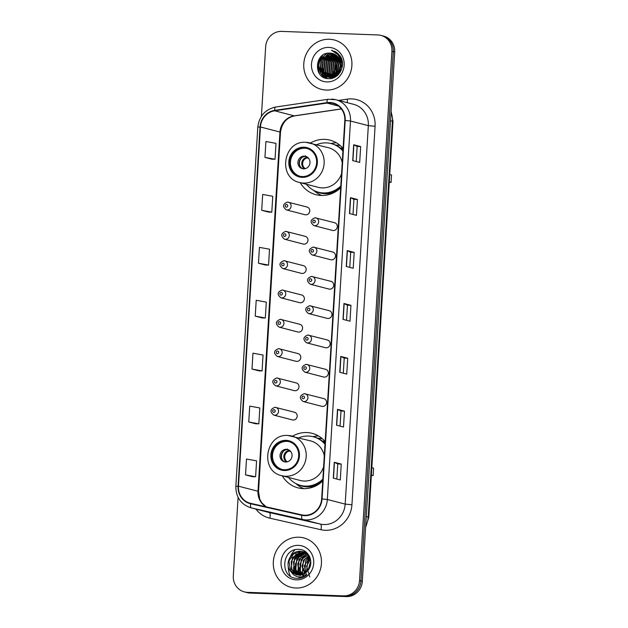 <?xml version="1.0" encoding="UTF-8"?>
<svg xmlns="http://www.w3.org/2000/svg" width="628" height="628" viewBox="0 0 628 628"><rect width="100%" height="100%" fill="white"/><g stroke="black" fill="none" stroke-linecap="round" stroke-linejoin="round"><path stroke-width="0.94" d="M325.163 441.602A28.166 26.502 -75.5 0 0 312.1 433.32A28.166 26.502 -75.5 0 0 306.747 432.535A28.166 26.502 -75.5 0 0 292.538 436.209M282.27 475.82A28.166 26.502 -75.5 0 0 297.97 487.846A28.166 26.502 -75.5 0 0 303.316 488.631A28.166 26.502 -75.5 0 0 322.753 480.954M318.482 435.958A28.166 26.502 -75.5 0 0 313.003 436.68M343.092 148.444A28.166 26.502 -75.5 0 0 330.03 140.154A28.166 26.502 -75.5 0 0 324.684 139.369A28.166 26.502 -75.5 0 0 310.468 143.043M300.2 182.654A28.166 26.502 -75.5 0 0 315.9 194.68A28.166 26.502 -75.5 0 0 321.253 195.465A28.166 26.502 -75.5 0 0 340.682 187.788M336.412 142.792A28.166 26.502 -75.5 0 0 330.94 143.522M287.593 202.067A3.988 3.752 104.5 0 1 291.062 206.581A3.988 3.752 104.5 0 1 286.352 209.893L304.996 214.721A3.988 3.752 -75.5 0 0 309.714 211.408A3.988 3.752 -75.5 0 0 306.236 206.895M285.803 231.379A3.988 3.752 104.5 0 1 289.273 235.893A3.988 3.752 104.5 0 1 284.562 239.213L303.206 244.041A3.988 3.752 -75.5 0 0 307.916 240.728A3.988 3.752 -75.5 0 0 304.447 236.214M284.005 260.699A3.988 3.752 104.5 0 1 287.475 265.212A3.988 3.752 104.5 0 1 282.765 268.525L301.409 273.361A3.988 3.752 -75.5 0 0 306.126 270.04A3.988 3.752 -75.5 0 0 302.657 265.526M282.215 290.018A3.988 3.752 104.5 0 1 285.685 294.524A3.988 3.752 104.5 0 1 280.975 297.845L299.619 302.672A3.988 3.752 -75.5 0 0 304.329 299.36A3.988 3.752 -75.5 0 0 300.859 294.846M280.426 319.33A3.988 3.752 104.5 0 1 283.895 323.844A3.988 3.752 104.5 0 1 279.177 327.157L297.829 331.992A3.988 3.752 -75.5 0 0 302.539 328.672A3.988 3.752 -75.5 0 0 299.069 324.166M278.628 348.65A3.988 3.752 104.5 0 1 282.098 353.156A3.988 3.752 104.5 0 1 277.388 356.476L296.031 361.304A3.988 3.752 -75.5 0 0 300.741 357.991A3.988 3.752 -75.5 0 0 297.272 353.478M276.838 377.962A3.988 3.752 104.5 0 1 280.308 382.476A3.988 3.752 104.5 0 1 275.59 385.788L294.242 390.624A3.988 3.752 -75.5 0 0 298.952 387.303A3.988 3.752 -75.5 0 0 295.482 382.797M275.04 407.282A3.988 3.752 104.5 0 1 278.51 411.795A3.988 3.752 104.5 0 1 273.8 415.108L292.444 419.936A3.988 3.752 -75.5 0 0 297.162 416.623A3.988 3.752 -75.5 0 0 293.692 412.109M304.399 393.67A3.988 3.752 104.5 0 1 307.869 398.183A3.988 3.752 104.5 0 1 303.151 401.496L321.803 406.332A3.988 3.752 -75.5 0 0 326.513 403.011A3.988 3.752 -75.5 0 0 323.043 398.505M306.189 364.358A3.988 3.752 104.5 0 1 309.659 368.864A3.988 3.752 104.5 0 1 304.949 372.184L323.593 377.012A3.988 3.752 -75.5 0 0 328.303 373.699A3.988 3.752 -75.5 0 0 324.833 369.186M311.567 276.406A3.988 3.752 104.5 0 1 315.036 280.92A3.988 3.752 104.5 0 1 310.326 284.233L328.97 289.068A3.988 3.752 -75.5 0 0 333.688 285.748A3.988 3.752 -75.5 0 0 330.21 281.234M315.154 217.775A3.988 3.752 104.5 0 1 318.624 222.288A3.988 3.752 104.5 0 1 313.914 225.601L332.557 230.429A3.988 3.752 -75.5 0 0 337.267 227.116A3.988 3.752 -75.5 0 0 333.798 222.602M313.364 247.087A3.988 3.752 104.5 0 1 316.834 251.6A3.988 3.752 104.5 0 1 312.116 254.921L330.768 259.749A3.988 3.752 -75.5 0 0 335.478 256.436A3.988 3.752 -75.5 0 0 332.008 251.922M309.777 305.726A3.988 3.752 104.5 0 1 313.246 310.232A3.988 3.752 104.5 0 1 308.536 313.553L327.18 318.38A3.988 3.752 -75.5 0 0 331.89 315.068A3.988 3.752 -75.5 0 0 328.42 310.554M307.979 335.038A3.988 3.752 104.5 0 1 311.449 339.552A3.988 3.752 104.5 0 1 306.739 342.864L325.382 347.7A3.988 3.752 -75.5 0 0 330.1 344.38A3.988 3.752 -75.5 0 0 326.631 339.874M319.856 438.352A25.772 24.249 104.5 0 1 322.125 438.548M337.786 145.186A25.772 24.249 104.5 0 1 340.054 145.382M238.098 497.4L233.294 575.9A15.943 15.001 -75.5 0 0 244.331 591.89L247.118 592.612A15.943 15.001 -75.5 0 0 250.148 593.052L346.334 596.6A15.943 15.001 -75.5 0 0 362.34 581.277L394.706 52.1A15.943 15.001 -75.5 0 0 383.669 36.11L382.279 35.749A15.943 15.001 -75.5 0 1 393.309 51.739A15.943 15.001 -75.5 0 0 382.279 35.749L380.882 35.388A15.943 15.001 -75.5 0 0 377.852 34.948L281.666 31.4A15.943 15.001 -75.5 0 0 265.66 46.723L261.405 116.313M244.331 591.89A15.943 15.001 -75.5 0 0 247.354 592.33L343.547 595.878A15.943 15.001 -75.5 0 0 359.546 580.555L360.943 580.916L393.309 51.739L360.943 580.916A15.943 15.001 -75.5 0 1 344.945 596.239A15.943 15.001 -75.5 0 0 360.943 580.916L362.34 581.277M247.354 592.33L344.945 596.239L248.751 592.691A15.943 15.001 -75.5 0 1 245.721 592.251A15.943 15.001 -75.5 0 0 248.751 592.691L250.148 593.052M329.386 39.258A25.505 23.997 -75.5 0 0 304.07 61.191A25.505 23.997 -75.5 0 0 321.434 89.357A25.505 23.997 -75.5 0 0 326.277 90.063A25.505 23.997 -75.5 0 0 351.601 68.13A25.505 23.997 -75.5 0 0 334.229 39.964A25.505 23.997 -75.5 0 0 329.386 39.258A25.505 23.997 -75.5 0 0 304.07 61.191A25.505 23.997 -75.5 0 0 321.434 89.357A25.505 23.997 -75.5 0 0 326.277 90.063A25.505 23.997 -75.5 0 0 351.601 68.13A25.505 23.997 -75.5 0 0 334.229 39.964A25.505 23.997 -75.5 0 0 329.386 39.258M298.928 537.215A25.505 23.997 -75.5 0 0 273.612 559.148A25.505 23.997 -75.5 0 0 290.984 587.313A25.505 23.997 -75.5 0 0 295.827 588.02A25.505 23.997 -75.5 0 0 321.144 566.087A25.505 23.997 -75.5 0 0 303.779 537.921A25.505 23.997 -75.5 0 0 298.928 537.215A25.505 23.997 -75.5 0 0 273.612 559.148A25.505 23.997 -75.5 0 0 290.984 587.313A25.505 23.997 -75.5 0 0 295.827 588.02A25.505 23.997 -75.5 0 0 321.144 566.087A25.505 23.997 -75.5 0 0 303.779 537.921A25.505 23.997 -75.5 0 0 298.928 537.215M329.81 102.913A17.003 15.998 104.5 0 1 333.036 103.384A17.003 15.998 104.5 0 1 344.803 120.443L321.654 498.907A17.003 15.998 104.5 0 1 301.817 514.889L250.705 503.358A17.003 15.998 104.5 0 1 250.242 503.24A17.003 15.998 104.5 0 1 238.475 486.19L260.447 126.982A17.003 15.998 104.5 0 1 274.719 110.795L327.007 103.071A17.003 15.998 104.5 0 1 329.81 102.913M329.833 102.49A17.427 16.399 -75.5 0 0 326.96 102.654L274.671 110.371A17.427 16.399 -75.5 0 0 260.047 126.966L238.075 486.174A17.427 16.399 -75.5 0 0 250.611 503.766L301.723 515.305A17.427 16.399 -75.5 0 0 322.054 498.922L345.204 120.458A17.427 16.399 -75.5 0 0 329.833 102.49M333.295 478.136L340.266 479.941L341.24 464.068L334.269 462.263L333.295 478.136M336.828 479.046L337.754 463.927L334.269 462.263M337.746 463.935L341.24 464.068M336.537 425.219L343.508 427.024L344.474 411.152L337.503 409.346L336.537 425.219M340.062 426.129L340.988 411.01L337.503 409.346M340.988 411.018L344.474 411.152M339.772 372.302L346.742 374.107L347.716 358.227L340.745 356.421L339.772 372.302M343.296 373.213L344.223 358.093L340.745 356.421M344.223 358.101L347.716 358.227M352.716 160.627L359.687 162.432L360.66 146.559L353.69 144.754L352.716 160.627M356.249 161.545L357.167 146.426L353.69 144.754M357.167 146.434L360.66 146.559M349.482 213.544L356.453 215.349L357.426 199.476L350.455 197.671L349.482 213.544M353.007 214.462L353.933 199.343L350.455 197.671M353.933 199.351L357.426 199.476M346.248 266.46L353.219 268.274L354.184 252.393L347.213 250.588L346.248 266.46M349.772 267.379L350.699 252.26L347.213 250.588M350.699 252.268L354.184 252.393M343.006 319.385L349.977 321.191L350.95 305.31L343.979 303.505L343.006 319.385M346.538 320.296L347.457 305.177L343.979 303.505M347.457 305.184L350.95 305.31M359.546 580.555L391.911 51.378A15.943 15.001 -75.5 0 0 380.882 35.388M255.729 423.782L248.759 421.977L258.846 423.837L259.819 407.965L249.732 406.104L248.759 421.977M252.495 476.707L245.524 474.894L255.612 476.754L256.577 460.881L246.498 459.021L245.524 474.894M265.44 265.032L258.469 263.226L268.556 265.087L269.53 249.214L259.442 247.354L258.469 263.226M268.674 212.115L261.703 210.309L271.791 212.17L272.764 196.289L262.677 194.437L261.703 210.309M271.916 159.198L264.945 157.393L275.033 159.253L275.998 143.372L265.911 141.512L264.945 157.393M252.001 369.06L262.08 370.92L263.054 355.048L252.966 353.187L252.001 369.06L258.971 370.85M255.235 316.143L265.322 318.004L266.288 302.131L256.208 300.27L255.235 316.143L262.206 317.933M265.322 318.004L262.135 317.933M268.556 265.087L265.369 265.016M271.791 212.17L268.611 212.099M275.033 159.253L271.846 159.182M262.08 370.92L258.901 370.85M258.846 423.837L255.659 423.767M255.612 476.754L252.425 476.683M340.031 72.471L339.999 70.878M340.148 69.41L340.745 67.094M341.334 65.72L342.511 63.805M340.431 71.835L340.588 69.52M341.185 67.204L342.503 64.551M338.688 74.222L338.461 73.225M338.366 72.683L340.839 63.263M341.137 62.878L342.111 61.827M339.002 73.861L338.798 72.793M338.728 72.173L340.894 63.899M341.224 63.436L342.229 62.251M337.526 75.376L337.189 74.528M337.055 74.143L338.578 63.546L340.439 61.301M340.847 60.932L341.561 60.359M337.809 75.117L337.495 74.253M337.369 73.837L339.01 63.663L340.557 61.732M340.925 61.371L341.703 60.696M336.467 76.216L336.027 75.431M335.878 75.125L336.836 63.098L339.905 59.841M340.478 59.448L340.941 59.158M336.726 76.027L336.31 75.234M336.161 74.905L337.267 63.208L340.046 60.17M340.58 59.786L341.106 59.44M335.43 76.781A22.584 21.25 -75.5 0 0 335.43 76.804L334.928 76.09M334.763 75.831L334.072 74.528L335.093 62.643L339.308 58.647M340.541 58.027L341.137 57.792M335.705 76.687L335.203 75.941M335.038 75.674L334.504 74.646L335.525 62.761L339.458 58.922A22.584 21.25 -75.5 0 0 337.597 62.039M340.714 58.263L341.247 58.027M334.418 77.181L333.876 76.569M333.704 76.349L332.33 74.08L333.35 62.196L338.649 57.643M339.827 57.195L340.58 56.983M334.669 77.095L334.135 76.467M333.963 76.239L332.762 74.19L333.782 62.305L338.822 57.878M340.007 57.391L340.769 57.156M333.421 77.432L332.856 76.914M332.675 76.726L330.587 73.625L331.608 61.74L337.958 56.787M339.136 56.457L339.819 56.332M333.664 77.377L333.107 76.844M332.926 76.647L331.019 73.743L332.039 61.85L338.139 56.983M339.269 56.638L340.007 56.481M333.044 77.974L332.644 77.723M332.447 77.582L331.867 77.142M331.678 76.985L328.844 73.178L329.865 61.293L337.236 56.041M339.269 55.751L339.968 55.735L338.092 54.926M332.691 77.558L332.11 77.095M331.922 76.93L329.276 73.288L330.297 61.403L337.417 56.214M338.814 55.947L339.23 55.9M339.465 55.876L340.054 55.853M332.322 78.068L331.71 77.754M331.506 77.644L330.901 77.268M330.705 77.134L327.102 72.722L328.122 60.838L336.482 55.405M338.461 55.288L339.144 55.335M332.55 78.084L331.937 77.754M331.741 77.637L331.144 77.244M330.948 77.103L327.533 72.84L328.554 60.947L336.671 55.554M338.665 55.397L339.348 55.429M331.419 77.958L330.791 77.707M330.579 77.613L329.967 77.307M329.763 77.189L325.359 72.275L326.379 60.39L335.705 54.856M331.647 77.99L331.019 77.731M330.807 77.629L330.195 77.307M329.998 77.189L325.791 72.385L326.811 60.5L335.901 54.981M332.691 78.084L329.888 77.582M329.676 77.503L329.048 77.26M328.837 77.165L323.616 71.82L324.637 59.935L334.912 54.385M332.471 78.155L330.54 77.77M330.76 77.825L330.116 77.621M329.904 77.542L329.276 77.275M329.064 77.181L324.048 71.937L325.069 60.045L335.109 54.495M335.572 75.721L335.909 76.592L331.027 77.637L328.146 77.126M327.934 77.056L321.874 71.372L322.894 59.487L334.096 53.992M334.449 77.409L328.797 77.323M329.017 77.377L328.373 77.165M328.161 77.087L322.305 71.482L323.326 59.597L334.3 54.087M340.902 65.532A12.011 11.304 -75.5 0 0 332.589 53.482A12.011 11.304 -75.5 0 0 330.304 53.152C314.353 51.402 312.862 78.618 328.193 78.61C338.83 79.897 346.625 65.265 340.274 56.182L331.513 50.264C338.296 53.042 341.428 58.137 340.902 65.532C339.929 72.809 336.059 76.695 329.284 77.189L327.055 76.867L320.131 70.917L321.151 59.032L331.615 53.49L333.256 53.678M341.043 62.415L339.599 71.608L329.716 77.299L327.055 76.867M327.274 76.922L320.563 71.035L321.583 59.142L332.047 53.6L333.468 53.749M338.523 55.036L339.67 55.327M338.735 55.115L339.395 55.248M339.175 55.193L339.662 55.311M338.076 54.903L339.85 55.57M338.453 55.413L340.894 57.289M338.311 55.217L340.588 56.716M339.615 57.321L341.349 59.903L342.503 63.546M339.206 56.583L342.166 60.869M330.304 53.152L332.62 53.49M328.891 47.406A17.325 16.304 -75.5 0 0 311.496 64.056A17.325 16.304 -75.5 0 0 326.78 81.915A17.325 16.304 -75.5 0 0 344.168 65.265A17.325 16.304 -75.5 0 0 328.891 47.406M340.816 57.203A22.584 21.25 -75.5 0 0 340.337 57.776M336.553 64.464A22.584 21.25 -75.5 0 0 335.195 70.336M335.077 72.817A22.584 21.25 -75.5 0 0 335.242 75.548M322.721 55.209A22.584 21.25 -75.5 0 0 319.181 73.225M331.513 50.264L332.22 50.421M319.33 73.46L317.611 65.131L320.673 56.983M323.742 77.362L320.633 73.029L319.456 69.009M322.541 57.258L326.898 53.388M334.002 51.378L334.897 51.394M325.94 78.217L323.082 74.826M322.745 74.222L321.198 69.457M324.284 57.713L328.201 54.102M328.852 53.71L329.99 53.129M334.803 51.873L335.705 51.826M329.512 59.063L333.429 55.46M334.08 55.068L335.148 54.518M337.087 53.78L338.021 53.529M331.254 59.519L335.171 55.908M335.823 55.515L336.294 55.264M337.809 54.581L338.751 54.251M334.74 60.421L338.225 57.101M336.482 60.877L339.049 58.231M338.225 61.324L339.787 59.574M340.933 58.577L341.349 58.263M339.968 61.78L340.415 61.222M340.816 60.759L341.444 60.107M341.711 62.227L342.087 61.756M318.349 71.757L319.26 58.804M323.381 77.173L320.413 72.974L319.087 66.466M320.939 59.377L326.372 53.513M333.9 51.315L334.795 51.347M325.712 78.155L322.706 74.497M322.321 73.774L320.829 66.921M322.682 59.825L327.581 54.314M328.334 53.827L329.684 53.113M334.7 51.802L335.603 51.771M327.353 78.516L325.265 76.216M325.139 76.043L324.448 74.944M324.064 74.222L322.572 67.369M324.425 60.28L329.323 54.762M330.077 54.283L331.364 53.592M335.485 52.36L336.396 52.257M326.16 60.728L331.066 55.217M331.82 54.73L333.107 54.047M336.247 52.98L337.173 52.815M327.902 61.183L332.809 55.664M333.562 55.185L334.85 54.495M337.001 53.686L337.927 53.451M329.645 61.63L334.551 56.12M335.305 55.633L336.161 55.162M337.723 54.471L338.665 54.157M334.52 76.93L334.277 76.404M334.167 76.145L333.028 70.085M335.47 75.407L334.771 70.532M336.616 63.436L339.701 59.393M340.831 58.428L341.279 58.098M337.158 75.682L336.914 74.771M336.82 74.363L336.514 70.988M338.359 63.891L340.345 60.987M340.761 60.523L341.357 59.927M338.492 74.442L338.335 73.366M338.288 72.785L338.257 71.435M340.101 64.339L340.816 63.13M341.106 62.706L342.017 61.528M303.976 147.98A14.35 13.502 -75.5 0 0 289.736 160.321A14.35 13.502 -75.5 0 0 299.501 176.162A14.35 13.502 -75.5 0 0 302.225 176.562A14.35 13.502 -75.5 0 0 316.465 164.222A14.35 13.502 -75.5 0 0 306.7 148.381A14.35 13.502 -75.5 0 0 303.976 147.98M307.131 148.498A14.35 13.502 -75.5 0 0 304.847 148.208A14.35 13.502 -75.5 0 0 290.646 160.305A14.35 13.502 -75.5 0 0 299.941 176.264M340.274 145.57A25.505 23.997 -75.5 0 0 336.365 145.084A25.505 23.997 -75.5 0 0 335.642 145.076M306.448 184.271A25.136 23.652 -75.5 0 0 318.577 192.247L319.448 192.474A25.136 23.652 -75.5 0 0 324.221 193.173A25.136 23.652 -75.5 0 0 340.729 187.105M342.974 150.367A25.136 23.652 -75.5 0 0 332.055 143.804L331.184 143.584A25.136 23.652 -75.5 0 0 326.411 142.886A25.136 23.652 -75.5 0 0 316.716 144.66M318.577 192.247A25.136 23.652 -75.5 0 0 323.349 192.945A25.136 23.652 -75.5 0 0 340.792 185.998M342.927 151.081A25.136 23.652 -75.5 0 0 331.184 143.584M306.087 142.352A20.457 19.248 104.5 0 1 309.973 142.917A20.457 19.248 104.5 0 1 323.907 165.509A20.457 19.248 104.5 0 1 303.599 183.093A20.457 19.248 104.5 0 1 299.713 182.528L318.184 187.317A20.457 19.248 -75.5 0 0 322.07 187.882A20.457 19.248 -75.5 0 0 341.546 173.705M342.221 162.683A20.457 19.248 -75.5 0 0 328.444 147.706L305.962 142.328C283.275 140.209 277.372 178.054 299.713 182.528M389.281 182.324L391.079 182.395L391.534 174.984L389.76 174.529M391.079 182.395L389.305 181.932M304.36 156.144A6.374 5.997 -75.5 0 0 302.374 168.673A6.374 5.997 -75.5 0 0 309.91 163.366A6.374 5.997 -75.5 0 0 304.36 156.144M306.174 156.513A6.374 5.997 -75.5 0 0 302.994 168.791M321.787 195.481A27.632 25.999 104.5 0 1 314.997 191.469L313.553 190.268M342.401 147.651L341.459 147.902A25.481 23.974 -75.5 0 1 343.037 149.276M299.76 165.729A7.442 7.002 104.5 0 1 301.856 157.628M308.654 158.358L306.99 157.926L305.349 155.838M308.026 570.279L310.75 561.094M306.307 572.1L307.869 561.44L310.326 558.692M309.792 576.944L306.527 566.283L310.46 559.21M304.808 573.246L305.655 560.867L309.73 556.981M306.511 575.193L304.305 565.734L309.887 557.366M303.403 574.016L302.343 572.163L303.45 560.294L309.047 555.647M305.498 575.923L301.95 566.189L304.533 559.689L309.219 555.953M302.06 574.534L300.129 571.59L301.236 559.721L308.215 554.603M304.69 576.425L300.42 571.095L300.011 563.968L303.018 558.284L308.442 554.83M300.773 574.856L297.915 571.017L299.022 559.148L307.218 553.763M304.172 576.708L298.952 572.116L297.688 563.905L301.11 557.389L307.492 553.951M299.532 575.013L295.709 570.436L296.809 558.575L306.252 553.056M300.718 575.546L296.126 570.279L295.356 564.038L299.297 556.416L306.009 553.268M298.324 575.028L293.496 569.863L294.595 558.002L305.216 552.475M299.548 575.484L294.43 570.805L293.464 561.895L298.002 555.089L304.494 552.632M297.154 574.91L291.282 569.29L292.381 557.428L302.924 551.902L304.156 552.02M297.444 574.958L291.918 569.627L291.188 561.534L295.725 554.555L303.473 552.043M291.368 572.053L296.11 574.699L298.386 575.028C301.809 575.091 304.745 573.819 307.202 571.221C314.761 564.085 309.439 549.704 299.438 549.429C281.791 547.38 279.279 577.242 296.118 578.302L296.966 578.357C300.686 578.451 304.031 577.265 306.998 574.801C304.046 576.692 300.945 577.313 297.696 576.661C294.956 576.057 292.852 574.518 291.368 572.053L291.039 571.716C283.927 565.004 290.426 550.277 300.71 551.329L303.057 551.682L308.772 555.183M296.283 574.738L290.458 570.412L288.982 560.945L293.606 553.92L301.259 551.47M304.431 552.067L305.271 552.255M298.433 545.363A17.325 16.304 -75.5 0 0 281.046 562.013A17.325 16.304 -75.5 0 0 296.322 579.872A17.325 16.304 -75.5 0 0 313.71 563.222A17.325 16.304 -75.5 0 0 298.433 545.363M294.995 549.814A22.584 21.25 -75.5 0 0 290.646 555.984M288.26 567.445A22.584 21.25 -75.5 0 0 289.516 574.071M289.673 574.494A22.584 21.25 -75.5 0 0 290.269 575.962M296.071 556.157L299.964 552.436M300.098 578.121L298.779 576.842M297.311 574.895L296.84 574.102M296.549 573.545L295.105 568.772M298.284 556.73L302.17 553.017M302.79 552.616L303.771 552.059M304.023 551.941L305.137 551.447M302.688 577.383L302.201 576.74M300.977 574.691L299.532 569.918M302.712 557.876L306.605 554.155M304.47 573.45L303.96 571.064M307.139 559.022L309.494 556.479M294.391 558.316L299.297 552.64M299.941 578.153L298.543 576.81M296.989 574.753L296.424 573.772M296.094 573.089L294.697 566.181M296.604 558.889L301.495 553.221M302.233 552.719L303.403 552.043M303.756 551.863L304.965 551.329M302.523 577.446L301.997 576.771M300.514 574.235L299.124 567.327M301.032 560.035L305.938 554.351M306.652 553.865L307.068 553.613M304.25 573.576L303.552 568.473M305.459 561.189L309.384 556.267M286.046 441.146A14.35 13.502 -75.5 0 0 271.798 453.479A14.35 13.502 -75.5 0 0 281.572 469.328A14.35 13.502 -75.5 0 0 284.296 469.72A14.35 13.502 -75.5 0 0 298.536 457.388A14.35 13.502 -75.5 0 0 288.77 441.547A14.35 13.502 -75.5 0 0 286.046 441.146M289.202 441.665A14.35 13.502 -75.5 0 0 286.918 441.374A14.35 13.502 -75.5 0 0 272.709 453.471A14.35 13.502 -75.5 0 0 282.011 469.43M322.345 438.736A25.505 23.997 -75.5 0 0 318.435 438.25A25.505 23.997 -75.5 0 0 317.713 438.234M288.519 477.437A25.136 23.652 -75.5 0 0 300.647 485.413L301.519 485.64A25.136 23.652 -75.5 0 0 306.291 486.331A25.136 23.652 -75.5 0 0 322.792 480.271M325.045 443.533A25.136 23.652 -75.5 0 0 314.126 436.97L313.254 436.743A25.136 23.652 -75.5 0 0 308.481 436.052A25.136 23.652 -75.5 0 0 298.787 437.826M300.647 485.413A25.136 23.652 -75.5 0 0 305.42 486.111A25.136 23.652 -75.5 0 0 322.863 479.164M324.998 444.247A25.136 23.652 -75.5 0 0 313.254 436.743M288.158 435.51A20.457 19.248 104.5 0 1 292.044 436.083A20.457 19.248 104.5 0 1 305.969 458.668A20.457 19.248 104.5 0 1 285.669 476.26A20.457 19.248 104.5 0 1 281.784 475.694L300.255 480.475A20.457 19.248 -75.5 0 0 304.14 481.048A20.457 19.248 -75.5 0 0 323.616 466.871M324.291 455.85A20.457 19.248 -75.5 0 0 310.515 440.864L288.032 435.494C265.346 433.375 259.442 471.22 281.784 475.694M371.352 475.49L373.15 475.561L373.605 468.15L371.823 467.687M373.15 475.561L371.376 475.098M286.431 449.31A6.374 5.997 -75.5 0 0 284.445 461.831A6.374 5.997 -75.5 0 0 291.981 456.532A6.374 5.997 -75.5 0 0 286.431 449.31M288.244 449.679A6.374 5.997 -75.5 0 0 285.057 461.957M303.858 488.647A27.632 25.999 104.5 0 1 297.068 484.628L295.623 483.434M324.472 440.817L323.53 441.068A25.481 23.974 -75.5 0 1 325.108 442.442M281.831 458.887A7.442 7.002 104.5 0 1 283.927 450.794M290.725 451.516L289.061 451.092L287.42 449.004M365.716 526.068A21.258 20.002 -75.5 0 0 368.204 517.072L392.414 121.243A21.258 20.002 -75.5 0 0 391.032 112.106M390.506 120.749L392.414 121.243A10.629 0.73 3.5 0 1 393.002 121.526L368.793 517.346A10.629 0.73 3.5 0 0 368.204 517.072L366.297 516.577M394.706 52.1L391.911 51.378M346.334 596.6L343.547 595.878M338.563 100.425L347.276 99.138A26.572 25.002 104.5 0 1 375.081 126.283L351.931 504.747L345.18 504.111L368.33 125.647A21.258 20.002 -75.5 0 0 353.619 104.327L335.776 99.703A21.258 20.002 104.5 0 1 350.487 121.023L345.204 120.458M351.931 504.747A26.572 25.002 104.5 0 1 325.265 530.283A26.572 25.002 104.5 0 1 320.939 529.726L269.828 518.186A26.572 25.002 104.5 0 1 255.918 509.104M323.844 524.545A21.258 20.002 -75.5 0 0 345.18 504.111L327.337 499.488A21.258 20.002 104.5 0 1 302.539 519.466L251.428 507.934A21.258 20.002 104.5 0 1 250.855 507.793L268.698 512.417A21.258 20.002 -75.5 0 0 269.271 512.558L320.382 524.09A21.258 20.002 -75.5 0 0 323.844 524.545M328.24 99.31A5.314 1.672 81.6 0 0 328.012 99.295A5.314 1.672 81.6 0 0 326.96 102.654M331.741 99.114A21.258 20.002 104.5 0 1 335.776 99.703L328.012 99.295L275.723 107.019C265.204 109.374 259.238 116.07 257.818 127.123L260.047 126.966M238.075 486.174L235.845 486.339C235.885 497.274 240.885 504.425 250.855 507.793M250.611 503.766A5.314 1.798 102.7 0 0 251.428 507.934L269.271 512.558A5.314 1.798 -77.3 0 1 269.828 518.186M275.723 107.019A5.314 1.672 81.6 0 0 274.671 110.371M301.723 515.305A5.314 1.798 102.7 0 0 302.539 519.466L320.382 524.09A5.314 1.798 -77.3 0 1 320.939 529.726M322.054 498.922L327.337 499.488L350.487 121.023L368.33 125.647L375.081 126.283M347.276 99.138A5.314 1.672 -98.4 0 1 347.166 102.654M238.475 486.19L257.998 491.245A17.003 15.998 -75.5 0 0 266.139 506.835M327.007 103.071L338.461 106.038M274.719 110.795L294.234 115.85A17.003 15.998 -75.5 0 0 279.962 132.037L257.998 491.245A9.569 0.659 3.5 0 1 258.524 491.496L259.749 499.205L261.782 502.855L266.264 506.867M341.326 108.895L294.234 115.85A9.569 3.014 -98.4 0 0 294.642 115.874C286.572 117.577 281.854 123.049 280.496 132.288L258.524 491.496M260.447 126.982L279.962 132.037A9.569 0.659 3.5 0 1 280.496 132.288M343.186 319.432L344.16 303.567M346.428 266.507L347.394 250.651M349.663 213.591L350.636 197.734M352.897 160.674L353.87 144.817M339.952 372.349L340.925 356.484M336.718 425.266L337.683 409.401M333.484 478.183L334.449 462.318M302.178 177.355A15.143 14.248 -75.5 0 0 317.376 162.801A15.143 14.248 -75.5 0 0 304.023 147.188A15.143 14.248 -75.5 0 0 288.825 161.741A15.143 14.248 -75.5 0 0 302.178 177.355M315.437 191.179A25.481 23.974 -75.5 0 0 325.037 193.746A25.481 23.974 -75.5 0 0 336.011 191.454M304.58 168.799A6.17 5.801 104.5 0 1 306.417 157.44M305.294 168.649A5.848 5.503 104.5 0 1 306.99 157.926M284.249 470.513A15.143 14.248 -75.5 0 0 299.446 455.959A15.143 14.248 -75.5 0 0 286.093 440.354A15.143 14.248 -75.5 0 0 270.888 454.908A15.143 14.248 -75.5 0 0 284.249 470.513M297.507 484.345A25.481 23.974 -75.5 0 0 307.108 486.904A25.481 23.974 -75.5 0 0 318.082 484.62M286.651 461.965A6.17 5.801 104.5 0 1 288.488 450.606M287.365 461.815A5.848 5.503 104.5 0 1 289.061 451.092M314.118 220.192A1.327 1.248 -75.5 0 0 312.791 221.472A1.327 1.248 -75.5 0 0 313.961 222.838A1.327 1.248 -75.5 0 0 315.295 221.566A1.327 1.248 -75.5 0 0 314.118 220.192M312.328 249.512A1.327 1.248 -75.5 0 0 310.993 250.784A1.327 1.248 -75.5 0 0 312.163 252.158A1.327 1.248 -75.5 0 0 313.498 250.878A1.327 1.248 -75.5 0 0 312.328 249.512M310.538 278.824A1.327 1.248 -75.5 0 0 309.204 280.104A1.327 1.248 -75.5 0 0 310.373 281.47A1.327 1.248 -75.5 0 0 311.708 280.198A1.327 1.248 -75.5 0 0 310.538 278.824M308.74 308.144A1.327 1.248 -75.5 0 0 307.406 309.423A1.327 1.248 -75.5 0 0 308.584 310.789A1.327 1.248 -75.5 0 0 309.91 309.51A1.327 1.248 -75.5 0 0 308.74 308.144M306.951 337.464A1.327 1.248 -75.5 0 0 305.616 338.735A1.327 1.248 -75.5 0 0 306.786 340.109A1.327 1.248 -75.5 0 0 308.12 338.83A1.327 1.248 -75.5 0 0 306.951 337.464M305.153 366.776A1.327 1.248 -75.5 0 0 303.826 368.055A1.327 1.248 -75.5 0 0 304.996 369.421A1.327 1.248 -75.5 0 0 306.331 368.149A1.327 1.248 -75.5 0 0 305.153 366.776M303.363 396.095A1.327 1.248 -75.5 0 0 302.029 397.367A1.327 1.248 -75.5 0 0 303.198 398.741A1.327 1.248 -75.5 0 0 304.533 397.461A1.327 1.248 -75.5 0 0 303.363 396.095M286.399 207.13A1.327 1.248 -75.5 0 0 287.734 205.858A1.327 1.248 -75.5 0 0 286.564 204.485A1.327 1.248 -75.5 0 0 285.23 205.764A1.327 1.248 -75.5 0 0 286.399 207.13M284.61 236.45A1.327 1.248 -75.5 0 0 285.936 235.17A1.327 1.248 -75.5 0 0 284.767 233.804A1.327 1.248 -75.5 0 0 283.432 235.076A1.327 1.248 -75.5 0 0 284.61 236.45M282.812 265.762A1.327 1.248 -75.5 0 0 284.146 264.49A1.327 1.248 -75.5 0 0 282.977 263.116A1.327 1.248 -75.5 0 0 281.642 264.396A1.327 1.248 -75.5 0 0 282.812 265.762M281.022 295.082A1.327 1.248 -75.5 0 0 282.357 293.802A1.327 1.248 -75.5 0 0 281.179 292.436A1.327 1.248 -75.5 0 0 279.853 293.716A1.327 1.248 -75.5 0 0 281.022 295.082M279.224 324.401A1.327 1.248 -75.5 0 0 280.559 323.122A1.327 1.248 -75.5 0 0 279.389 321.748A1.327 1.248 -75.5 0 0 278.055 323.028A1.327 1.248 -75.5 0 0 279.224 324.401M277.435 353.713A1.327 1.248 -75.5 0 0 278.769 352.434A1.327 1.248 -75.5 0 0 277.6 351.068A1.327 1.248 -75.5 0 0 276.265 352.347A1.327 1.248 -75.5 0 0 277.435 353.713M275.645 383.033A1.327 1.248 -75.5 0 0 276.972 381.753A1.327 1.248 -75.5 0 0 275.802 380.387A1.327 1.248 -75.5 0 0 274.467 381.659A1.327 1.248 -75.5 0 0 275.645 383.033M273.847 412.345A1.327 1.248 -75.5 0 0 275.182 411.073A1.327 1.248 -75.5 0 0 274.012 409.699A1.327 1.248 -75.5 0 0 272.678 410.979A1.327 1.248 -75.5 0 0 273.847 412.345M391.087 111.219L393.002 121.526M365.629 527.41L368.793 517.346M257.818 127.123L235.845 486.339M341.389 108.974L294.642 115.874M303.614 551.824L303.057 551.682M313.914 225.601C309.816 222.328 310.208 219.714 315.091 217.767L334.559 222.712M312.116 254.921C308.018 251.64 308.411 249.026 313.301 247.079L332.762 252.032M310.326 284.233C306.229 280.959 306.621 278.345 311.504 276.399L330.972 281.352M308.536 313.553C304.439 310.271 304.831 307.665 309.714 305.71L329.174 310.664M306.739 342.864C302.641 339.591 303.034 336.977 307.916 335.03L327.384 339.984M304.949 372.184C300.851 368.903 301.244 366.297 306.126 364.35L325.594 369.295M303.151 401.496C299.054 398.223 299.446 395.609 304.329 393.662L323.797 398.615M306.998 207.005L287.53 202.059C282.647 204.006 282.255 206.62 286.352 209.893M305.2 236.324L285.74 231.371C280.857 233.318 280.465 235.932 284.562 239.213M303.41 265.644L283.942 260.691C279.06 262.637 278.667 265.251 282.765 268.525M301.621 294.956L282.153 290.003C277.27 291.949 276.877 294.563 280.975 297.845M299.823 324.276L280.355 319.322C275.472 321.269 275.08 323.883 279.177 327.157M298.033 353.588L278.565 348.642C273.682 350.589 273.29 353.195 277.388 356.476M296.235 382.907L276.775 377.954C271.893 379.901 271.492 382.515 275.59 385.788M294.446 412.219L274.978 407.274C270.095 409.22 269.702 411.835 273.8 415.108"/></g></svg>
